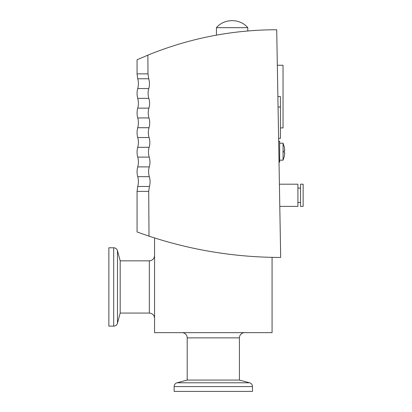 <?xml version="1.0" encoding="UTF-8"?>
<svg xmlns="http://www.w3.org/2000/svg" width="412" height="412" viewBox="0 0 412 412"><rect width="100%" height="100%" fill="white"/><g stroke="black" fill="none" stroke-linecap="round" stroke-linejoin="round"><path stroke-width="0.62" d="M279.666 160.17L283.059 160.17L283.059 143.201L284.383 147.249M284.78 152.991L284.342 156.122L284.78 152.991L284.342 152.991L284.342 150.38L284.78 150.38L284.342 147.249L284.78 150.38M117.472 323.214A3.919 3.919 0 0 1 113.691 326.119L113.691 247.782A3.919 3.919 0 0 1 117.472 250.681L117.472 323.214L120.191 313.063L149.335 313.063C152.507 313.372 154.248 315.113 154.557 318.285M249.579 382.789A3.919 3.919 0 0 1 252.479 386.569L174.142 386.569A3.919 3.919 0 0 1 177.047 382.789L249.579 382.789L239.423 380.07L239.423 337.871A5.222 5.222 0 0 1 244.646 332.649M149.005 236.148L137.062 231.982L137.062 191.379L148.717 191.379L149.005 236.148C191.76 250.29 235.649 257.392 280.68 257.443L276.709 29.741C232.111 29.834 189.165 38.301 147.867 55.141L147.98 73.872L148.722 78.764C149.685 82.009 149.705 85.274 148.784 88.559C147.857 91.83 147.877 95.09 148.84 98.35C149.808 101.594 149.829 104.859 148.902 108.145C147.98 111.415 148.001 114.675 148.964 117.935C149.932 121.18 149.953 124.445 149.026 127.725C148.099 130.995 148.119 134.261 149.087 137.52C150.056 140.765 150.076 144.03 149.149 147.311C148.222 150.581 148.243 153.846 149.211 157.106C150.179 160.35 150.2 163.615 149.273 166.896C148.346 170.166 148.366 173.431 149.335 176.686C150.303 179.936 150.323 183.196 149.396 186.482L148.717 191.379M148.722 78.764L137.732 78.764L137.062 73.872L137.062 59.791L147.867 55.141M279.789 206.391L297.917 206.391L297.917 184.195L279.403 184.195M279.017 162.132L279.666 162.132L279.666 141.239L278.656 141.239M280.423 127.921L283.034 127.921L283.034 65.251L277.327 65.251M239.676 31.765L246.072 31.127M245.171 31.209L243.291 31.389M240.603 31.667L238.347 31.915M234.155 32.419L229.335 33.063M225.874 33.568L223.665 33.908M220.997 34.34L219.21 34.644M218.051 34.845L216.444 35.133L216.444 27.671C224.185 18.329 240.042 18.329 247.782 27.671L216.444 27.671M247.782 30.972L247.782 27.671M171.253 46.535L171.531 46.443M255.09 30.426L256.187 30.359M261.898 30.061L262.928 30.019M297.917 202.472L300.528 202.472M297.917 188.114L300.528 188.114M279.666 143.201L283.059 143.201M300.528 206.391L300.528 184.195L303.139 184.195L303.139 206.391L300.528 206.391M181.975 332.649A5.222 5.222 0 0 1 187.197 337.871L239.423 337.871M117.472 250.681L120.191 260.837L120.191 313.063M177.047 382.789L187.197 380.07L239.423 380.07M113.691 247.782L108.861 247.782L108.861 326.119L113.691 326.119M174.142 386.569L174.142 391.4L252.479 391.4L252.479 386.569M276.246 257.418L272.064 257.351L272.064 332.649L154.557 332.649L154.557 237.951L148.536 235.994L152.131 237.173M149.211 157.106C148.243 153.846 148.222 150.581 149.149 147.311L137.732 147.311C136.841 150.576 136.841 153.841 137.732 157.106L149.211 157.106M216.444 35.133L219.045 34.675M221.1 34.325L223.252 33.975M235.571 32.239L237.698 31.987M164.939 48.668L164.089 48.966M278.605 138.37L280.423 138.37L280.423 96.588L277.873 96.588M284.383 151.688L283.059 151.688M120.191 260.837L149.335 260.837L149.335 313.063M137.062 191.379L137.732 186.482L149.396 186.482M137.732 186.482C138.623 183.216 138.623 179.951 137.732 176.686L149.335 176.686M137.732 157.106C138.623 160.366 138.623 163.631 137.732 166.896L149.273 166.896M137.732 147.311C138.623 144.046 138.623 140.786 137.732 137.52L149.087 137.52M137.732 137.52C136.841 134.255 136.841 130.99 137.732 127.725L149.026 127.725M137.732 127.725C138.623 124.465 138.623 121.2 137.732 117.935L148.964 117.935M137.732 117.935C136.841 114.67 136.841 111.405 137.732 108.145L148.902 108.145M137.732 108.145C138.623 104.88 138.623 101.615 137.732 98.35L148.84 98.35M137.732 98.35C136.841 95.084 136.841 91.825 137.732 88.559L148.784 88.559M137.062 73.872L147.98 73.872M278.059 107.032L280.423 107.032M149.335 260.837C152.507 260.528 154.248 258.788 154.557 255.615M137.732 166.896C136.841 170.161 136.841 173.426 137.732 176.686M137.732 78.764C138.623 82.029 138.623 85.294 137.732 88.559M284.383 156.122L283.059 160.17M187.197 380.07L187.197 337.871"/></g></svg>
